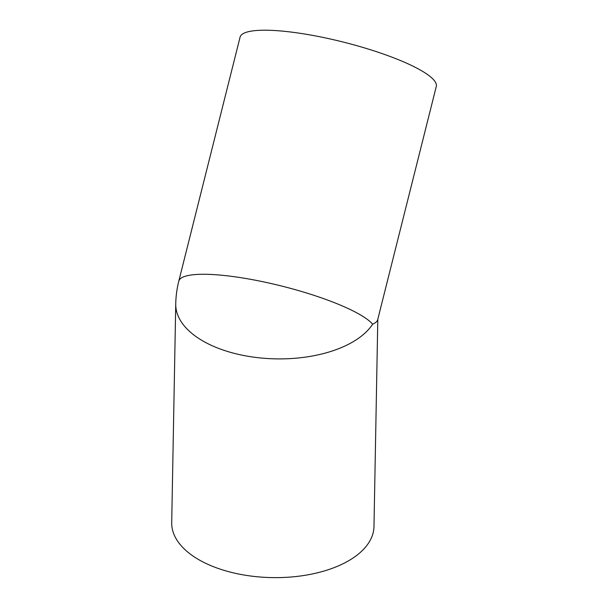 <?xml version="1.0" encoding="UTF-8"?>
<svg xmlns="http://www.w3.org/2000/svg" width="608" height="608" viewBox="0 0 608 608"><rect width="100%" height="100%" fill="white"/><g stroke="black" fill="none" stroke-linecap="round" stroke-linejoin="round"><path stroke-width="0.91" d="M372.643 324.193A101.156 20.368 -165.9 0 0 268.333 282.902A101.156 20.368 -165.9 0 0 178.775 281.208L240.076 37.149A101.156 20.368 -165.9 0 1 343.148 42.036A101.156 20.368 -165.9 0 1 436.293 86.435L377.705 319.671C377.264 321.381 375.577 322.886 372.643 324.193A101.156 53.018 -178.9 0 1 259.905 357.899A101.156 53.018 -178.9 0 1 175.742 303.985L171.707 522.72A101.156 53.018 -178.9 0 0 271.867 577.6A101.156 53.018 -178.9 0 0 373.981 526.452L377.804 319.276M178.775 281.208A101.156 101.156 0 0 0 175.742 303.985"/></g></svg>
